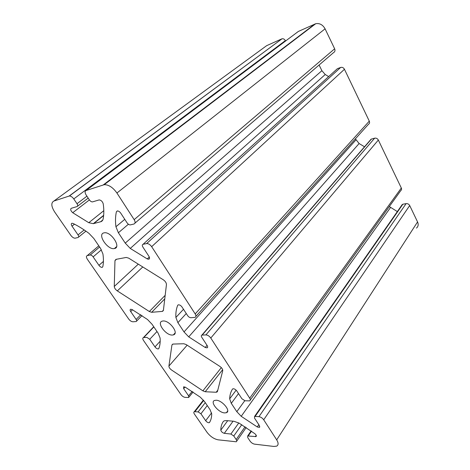 <?xml version="1.0" encoding="UTF-8"?>
<svg xmlns="http://www.w3.org/2000/svg" width="470" height="470" viewBox="0 0 470 470"><rect width="100%" height="100%" fill="white"/><g stroke="black" fill="none" stroke-linecap="round" stroke-linejoin="round"><path stroke-width="0.7" d="M224.672 412.913C218.509 412.742 209.732 401.956 214.567 400.44L216.165 400.228C222.287 400.264 231.228 411.185 226.417 412.695L224.672 412.913M172.455 335.039C165.951 335.703 156.199 322.449 162.268 321.11L163.025 320.981C169.488 320.158 179.399 333.577 173.365 334.893L172.455 335.039M114.445 248.542L114.404 248.548C107.724 250.269 96.896 234.189 103.941 232.873L104.158 232.826C111.026 231.216 121.642 247.584 114.445 248.542M163.407 310.318L162.244 311.41L151.669 312.297L149.331 311.528L117.306 290.895C115.426 289.538 114.416 288.063 114.269 286.465L114.968 260.639L115.949 259.358L126.254 257.448L128.662 258.13L163.278 279.773C165.37 281.254 166.421 282.87 166.445 284.614L163.407 310.318M217.457 391.498L216.171 392.256L205.22 391.751L202.881 390.84L171.667 370.084C169.846 368.744 168.93 367.411 168.918 366.077L171.926 344.992L173.078 344.064L183.811 343.746L186.232 344.592L219.895 366.43C221.911 367.893 222.851 369.338 222.727 370.765L217.457 391.498M143.074 244.3L337.413 68.673L340.685 67.439C342.254 67.051 343.511 67.662 344.457 69.278L151.663 246.674C150.077 244.518 148.403 243.484 146.634 243.583L143.074 244.3C142.099 244.664 142.034 245.581 142.874 247.05L148.937 256.338C149.818 257.877 149.754 258.841 148.743 259.217L147.251 258.929L130.266 248.43L125.243 243.113L118.387 232.756L115.931 226.746C115.232 221.358 115.385 216.376 116.384 211.788L117.277 210.936C118.493 210.901 119.65 211.641 120.755 213.163L127.07 222.839C128.099 224.249 129.185 224.93 130.331 224.889L133.921 224.025C135.389 223.415 135.472 221.952 134.167 219.643L334.652 48.804C335.322 50.578 334.951 51.841 333.547 52.611L134.96 223.133M319.095 65.013L321.891 70.694L325.234 74.513L328.642 76.598M151.663 246.674L195.191 313.931L369.291 121.137L344.457 69.278M369.291 121.137C369.855 122.564 369.567 123.628 368.433 124.321L195.902 316.345M355.39 138.838L359.109 143.538L364.526 146.787M370.395 140.213L371.094 139.185L374.655 138.168C376.223 137.91 377.451 138.538 378.344 140.042L210.789 338.03C209.344 336.068 207.711 335.028 205.895 334.904L201.877 335.11C201.142 335.439 201.107 336.156 201.765 337.266L207.182 345.573C207.869 346.737 207.84 347.489 207.082 347.835L205.231 347.483L188.717 336.873L184.023 331.926L177.889 322.655L175.892 317.467C175.645 312.997 176.232 308.966 177.66 305.371L178.277 304.836C179.575 304.713 180.821 305.441 182.019 307.022L187.653 315.652C188.629 316.974 189.71 317.655 190.902 317.714L194.968 317.385C196.155 316.88 196.231 315.728 195.191 313.931M210.789 338.03L249.717 398.178L401.315 188.012L378.344 140.042M401.315 188.012C401.779 189.122 401.597 189.992 400.763 190.62L250.304 399.952M389.307 206.553L397.332 211.582M401.838 205.12L402.837 204.238L406.103 203.628C407.666 203.492 408.865 204.127 409.705 205.531L263.711 419.792C262.395 418.018 260.809 416.972 258.958 416.655L254.57 416.438L254.54 418.13L259.416 425.597L259.405 427.377L257.266 426.954L241.216 416.303L236.809 411.685L231.287 403.336L229.666 398.836C229.789 395.129 230.729 391.886 232.486 389.101L232.856 388.808C234.195 388.614 235.517 389.336 236.815 390.97L241.868 398.713L245.023 400.787L249.641 400.881C250.498 400.428 250.528 399.529 249.717 398.178M416.455 228.085C418.288 226.54 418.653 224.484 417.554 221.922L409.705 205.531M281.771 38.887L266.631 45.678L53.909 201.037L69.096 196.066L282.024 38.793C283.387 38.54 284.497 39.157 285.361 40.626L285.56 41.025M287.417 44.914L287.452 45.238M334.652 48.804L325.087 28.829C322.761 24.728 319.635 23.024 315.717 23.723L298.344 31.449L86.051 190.526C84.759 191.225 84.788 192.718 86.133 195.003L89.4 199.909C90.393 201.254 91.409 201.924 92.461 201.9L99.147 199.915C101.109 200.167 102.466 201.466 103.218 203.804C104.035 209.461 104.011 214.496 103.153 218.903C102.83 220.448 101.978 221.405 100.586 221.787L93.313 223.661L88.771 222.704L72.715 212.716C70.653 210.736 70.171 209.273 71.258 208.31L77.098 206.547C77.914 206.13 77.885 205.184 77.004 203.716L73.778 198.933C72.321 196.971 70.853 195.996 69.366 196.008L69.096 196.066M263.711 419.792L276.695 439.855C278.557 442.94 278.557 445.031 276.683 446.124L273.898 446.447L254.558 444.15C252.825 443.798 251.333 442.793 250.087 441.136L247.684 437.529L247.655 435.984L251.139 430.92M53.909 201.037C50.919 202.717 51.165 206.354 54.649 211.952L70.853 235.382C72.309 237.291 73.749 238.225 75.171 238.178L78.12 237.473C78.901 237.127 78.872 236.275 78.032 234.9L72.01 226.135C71.052 224.548 71.046 223.585 71.992 223.244L73.144 223.491C78.349 226.064 83.613 229.342 88.936 233.332L93.806 238.46L100.51 248.33L102.912 253.894C103.641 258.759 103.6 263.047 102.783 266.749L102.172 267.365C101.097 267.424 100.022 266.743 98.935 265.327L93.131 256.879C92.144 255.586 91.162 254.963 90.187 255.004L87.285 255.592C86.11 256.05 86.133 257.266 87.35 259.24L128.657 318.971C130.037 320.763 131.471 321.703 132.957 321.786L136.165 321.539C136.823 321.257 136.811 320.563 136.124 319.459L130.701 311.563C129.931 310.335 129.926 309.56 130.672 309.242L132.117 309.554L147.521 319.518L152.086 324.3L158.114 333.177L160.094 338.012C160.411 342.084 159.988 345.585 158.819 348.523L158.39 348.91C157.268 349.022 156.128 348.352 154.971 346.895L149.736 339.275L146.852 337.378L143.462 337.56C142.539 337.977 142.569 338.958 143.544 340.503L180.921 394.547C182.184 396.192 183.588 397.132 185.115 397.373L188.658 397.503L188.588 395.828L183.676 388.684L183.611 386.816L185.315 387.192L200.338 397.215L204.626 401.686L210.078 409.711L211.706 413.941C211.688 417.337 210.954 420.186 209.497 422.483L209.238 422.7C208.087 422.853 206.894 422.183 205.666 420.691L200.919 413.782L198.111 411.879L194.298 411.708C193.599 412.078 193.64 412.872 194.421 414.082L206.994 432.253C210.219 436.43 213.909 438.951 218.068 439.82L236.251 441.782C236.904 441.412 236.874 440.66 236.163 439.538L233.772 435.995L230.876 434.039L224.308 433.328C222.41 432.764 221.241 431.701 220.8 430.138C220.835 426.866 221.623 424.04 223.174 421.655L224.19 420.832L226.264 420.585L233.854 421.255L239.03 423.088L254.805 433.663C256.32 435.003 256.714 435.978 255.986 436.595L247.655 435.984M86.051 190.526L104.223 184.681C108.682 184.639 112.918 187.412 116.924 193.005L134.167 219.643M163.425 310.177L162.244 311.41M164.764 298.855L151.669 312.297M165.176 295.336L149.331 311.528M142.786 266.96L117.306 290.895M138.298 264.158L114.269 286.465M116.531 259.252L114.968 260.639M217.804 390.147L216.171 392.256M222.651 369.696L205.22 391.751M221.329 367.622L202.881 390.84M187.148 345.191L168.918 366.077M172.713 344.111L171.926 344.992M340.674 67.439L146.617 243.583M149.301 257.008L147.251 258.929M325.234 74.513L130.266 248.43M321.891 70.694L125.243 243.113M128.398 224.237L118.387 232.756M124.779 219.326L115.931 226.746M117.441 210.924L116.384 211.788M374.655 138.168L205.895 334.904M371.388 139.067L202.2 335.057M207.035 345.344L205.231 347.483M359.109 143.538L188.717 336.873M355.919 139.913L184.023 331.926M186.267 313.525L177.889 322.655M183.494 309.278L175.892 317.467M178.101 304.901L177.66 305.371M406.103 203.628L258.958 416.655M402.837 204.238L255.169 416.361M258.817 424.68L257.266 426.954M390.517 207.529L241.216 416.303M244.741 400.751L236.809 411.685M238.519 393.584L231.287 403.336M236.151 390.171L229.666 398.836M417.554 221.922L276.695 439.855M85.934 231.152L78.602 237.08M84.189 229.947L78.032 234.9M74.501 224.178L72.01 226.135M103.418 261.408L98.935 265.327M101.408 249.799L93.131 256.879M99.605 247.003L90.181 255.004L99.605 247.003M98.812 245.834L87.285 255.592M140.794 314.73L136.124 319.459M132.511 309.765L130.701 311.563M160.194 341.208L154.971 346.895M156.992 331.526L149.736 339.275M153.86 326.909L143.802 337.507M192.183 391.387L188.588 395.828M185.027 387.039L183.676 388.684M211.582 412.901L205.666 420.691M207.264 405.569L200.919 413.782M205.284 402.661L198.111 411.879M203.698 400.452L194.95 411.632M245.093 426.778L236.163 439.538M241.762 424.692L233.772 435.995M238.778 422.947L230.876 434.039M233.073 421.185L224.308 433.328M227.674 420.709L220.8 430.138M256.221 435.332L255.31 436.671M251.509 431.184L248.254 435.913M102.801 219.989L100.586 221.787M103.635 215.56L93.689 223.585M103.805 210.678L88.771 222.704M89.406 199.915L72.715 212.716M88.19 198.087L77.544 206.207M86.927 196.184L77.004 203.716M285.361 40.626L73.778 198.933M314.888 24.023L103.324 184.88M325.087 28.829L116.924 193.005M114.404 248.548L116.589 246.644M173.365 334.893L175.093 332.989M226.417 412.695L227.686 410.974M162.544 311.357L163.384 310.482M216.864 392.162L217.498 391.34M148.743 259.217L149.513 258.494M146.634 243.583L340.685 67.439M201.877 335.11L371.094 139.185M207.082 347.835L207.67 347.142M254.57 416.438L402.297 204.456M259.405 427.377L259.816 426.772M102.172 267.365L102.76 266.848M136.623 321.075L142.04 315.57M158.39 348.91L158.878 348.376M143.462 337.56L153.737 326.732M189.011 397.068L193.1 391.998M209.238 422.7L209.873 421.854M194.298 411.708L203.398 400.099M255.986 436.595L256.367 436.031M236.721 441.113L246.209 427.506M93.313 223.661L103.653 215.325M69.366 196.008L282.024 38.793M104.223 184.681L315.717 23.723"/></g></svg>
